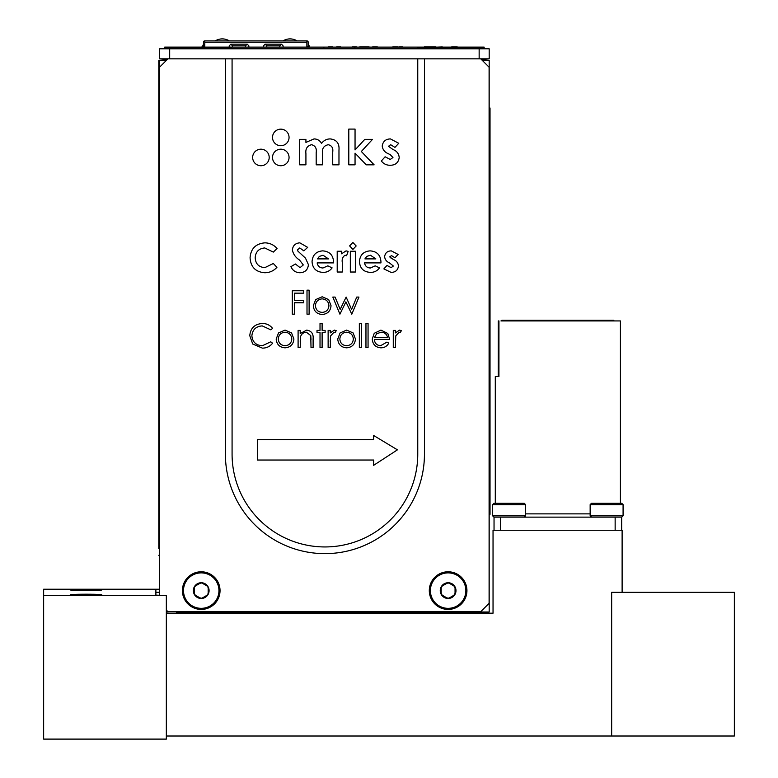 <?xml version="1.0" encoding="UTF-8"?>
<svg xmlns="http://www.w3.org/2000/svg" width="778" height="778" viewBox="0 0 778 778"><rect width="100%" height="100%" fill="white"/><g stroke="black" fill="none" stroke-linecap="round" stroke-linejoin="round"><path stroke-width="1.17" d="M155.882 592.282L155.882 595.151L155.882 592.282L159.568 592.282M176.46 611.683L176.46 613.19M166.336 736.007L611.664 736.007L611.664 592.321L734.354 592.321L734.354 736.007L611.664 736.007M622.118 592.321L622.118 530.265L493.038 530.265L493.038 613.19L493.038 530.265M166.336 613.19L493.038 613.19M498.26 376.571L498.28 320.925L498.941 320.925L498.922 376.571L495.294 376.571L495.294 503.298M620.416 503.298L620.416 320.925L500.954 320.925M525.558 513.879L590.152 513.879M498.28 320.925L498.941 320.925M613.832 320.925L613.832 320.264L501.878 320.264L501.878 320.925M621.671 530.265L621.671 517.127L494.04 517.127L494.04 530.265L494.04 517.127L492.63 515.814L493.952 517.127M615.145 530.265L615.145 517.127M500.565 530.265L500.565 517.127L517.963 517.127M493.952 503.298L492.63 504.621L525.558 504.621L524.246 503.298L493.952 503.298L492.63 504.621L492.63 515.814L525.558 515.814L524.246 517.127M513.888 503.298L515.629 503.298M507.723 503.298L510.475 503.298M621.768 517.127L623.081 515.814L590.152 515.814L591.475 517.127M590.152 504.621L623.081 504.621L621.768 503.298L591.475 503.298L590.152 504.621L590.152 515.814M612.033 503.298L611.411 503.298M605.245 503.298L607.997 503.298M209.408 40.874L302.924 40.874M308.905 45.795L307.884 46.631L308.808 45.669L309.945 47.127L308.195 44.171L308.905 45.795M308.195 46.126L308.808 45.669M306.872 47.127L306.872 40.874A1.313 1.313 90 0 1 308.195 42.197L308.195 47.127M232.583 47.127L232.466 45.795L232.515 47.127M245.498 47.127L245.624 45.669L247.268 44.171L230.813 44.171L232.466 45.795L245.615 45.795M283.056 47.127L283.153 45.96L281.51 44.171L265.065 44.171L266.698 45.669L266.757 47.127M279.749 47.127L279.866 45.795L279.817 47.127M266.835 47.127L266.718 45.795L279.866 45.795L281.51 44.171M263.528 47.127L263.421 45.96L265.065 44.171M248.804 47.127L248.911 45.96L247.268 44.171M229.277 47.127L229.179 45.96L230.813 44.171M204.799 47.127L204.799 40.874L306.872 40.874M213.357 40.874L214.66 40.874M306.872 42.197L204.799 42.197L204.799 45.96L203.476 45.96L203.476 47.127L203.476 42.197A1.313 1.313 -90 0 1 204.799 40.874A1.313 1.313 -90 0 0 203.476 42.197L203.476 44.171L204.799 44.249L203.924 46.456M203.476 46.126L202.863 45.669L203.35 44.735M201.726 47.127L202.766 45.795L203.787 46.631L202.766 45.795L201.726 47.127L202.863 45.669L201.726 47.127M203.476 44.171L202.863 45.669L203.476 44.171L203.476 45.96M215.243 40.874A13.537 13.537 -90 0 1 229.325 40.874M283.007 40.874A13.537 13.537 -90 0 1 297.089 40.874M176.46 612.014L489.187 612.014L489.099 493.252M482.409 60.509L489.187 60.509L489.187 493.252M481.543 59.634L489.187 58.836L479.151 58.836L479.151 48.8L489.187 48.8L489.187 58.836M159.646 67.112L159.646 60.509L158.809 60.509L159.227 514.832L158.809 60.509L159.646 60.509L159.646 67.112L159.646 60.509L166.259 60.509M169.682 611.683L166.336 612.014M167.153 59.614L159.646 58.836L159.646 48.8L159.646 58.836L159.646 48.8L479.151 48.8M169.682 48.8L169.682 58.836L159.646 58.836M169.682 58.836L225.387 58.836L225.387 454.109A99.526 99.526 90 0 0 324.912 553.635A99.526 99.526 90 0 0 424.448 454.109L424.448 58.836L479.151 58.836M489.187 590.269L489.187 612.014L489.187 590.269M489.187 498.27L489.187 612.014M231.581 47.127L231.581 47.964L164.664 47.964L164.664 47.127L323.911 47.127L323.911 48.8M168.009 47.964L168.009 48.8M164.664 48.8L164.664 47.964M480.823 48.8L480.823 47.964L484.169 47.964L484.169 48.8M323.911 47.127L417.251 47.127L417.251 47.964L480.823 47.964M417.251 47.127L484.169 47.127L484.169 47.964M477.138 47.964L477.138 47.127M171.695 47.964L171.695 47.127M354.865 47.127L354.865 48.8M352.385 46.952L356.499 46.952L352.385 46.952M359.66 46.952L369.18 46.952L359.66 46.952M424.224 46.952L435.933 46.952L424.224 46.952M442.293 46.952L437.09 47.127M388.776 47.127L384.235 47.127M402.508 46.952L398.9 46.952L402.508 46.952M328.666 46.952L332.576 46.952L328.666 47.127M328.462 46.952L330.776 46.952L328.462 46.952M398.132 46.952L392.725 46.952L398.132 46.952M337.195 46.952L340.686 46.952L337.195 46.952M336.748 46.952L338.236 46.952L336.748 46.952M336.611 46.952L338.877 46.952L336.611 46.952M451.619 46.952L457.299 46.952L451.619 46.952M451.804 46.952L455.49 46.952L451.804 46.952M372.584 46.952L377.408 46.952L372.584 46.952M167.931 58.836L159.568 67.2L159.568 595.151M166.336 610.098L167.931 611.683L480.736 611.683L489.099 603.32L489.099 67.2L480.736 58.836M466.936 590.609A18.818 18.818 90 0 0 438.704 574.31A18.818 18.818 90 0 0 438.704 606.898A18.818 18.818 90 0 0 466.936 590.609M220.038 590.609A18.818 18.818 90 0 0 191.806 574.31A18.818 18.818 90 0 0 191.806 606.898A18.818 18.818 90 0 0 220.038 590.609M207.629 586.301L201.716 582.887M200.695 582.907L194.782 586.311M194.286 587.205L194.286 594.032M194.811 594.907L200.724 598.331M201.745 598.311L207.658 594.898M208.154 594.003L208.154 587.176M202.066 583.267L201.22 582.741A7.858 7.858 90 0 0 194.412 586.67L194.442 587.662M194.442 593.546L194.412 594.538L195.278 595.005M195.278 586.204L194.412 586.67A7.858 7.858 90 0 0 201.22 598.467A7.858 7.858 90 0 0 208.027 586.67A7.858 7.858 90 0 0 201.22 582.741L200.374 583.267M200.374 597.942L201.22 598.467L202.066 597.942M207.152 595.005L208.027 594.538L207.998 593.546M207.998 587.662L208.027 586.67L207.152 586.204M183.491 590.609A17.729 17.729 -90 0 1 210.079 575.253A17.729 17.729 -90 0 1 210.079 605.965A17.729 17.729 -90 0 1 183.491 590.609M454.527 586.301L448.614 582.887M447.593 582.907L441.68 586.311M441.184 587.205L441.184 594.032M441.709 594.907L447.622 598.331M448.643 598.311L454.556 594.898M455.052 594.003L455.052 587.176M448.964 583.267L448.118 582.741A7.858 7.858 90 0 0 441.311 586.67L441.34 587.662M441.34 593.546L441.311 594.538L442.186 595.005M442.186 586.204L441.311 586.67A7.858 7.858 90 0 0 448.118 598.467A7.858 7.858 90 0 0 454.926 586.67A7.858 7.858 90 0 0 448.118 582.741L447.272 583.267M447.272 597.942L448.118 598.467L448.964 597.942M454.051 595.005L454.926 594.538L454.897 593.546M454.897 587.662L454.926 586.67L454.051 586.204M430.39 590.609A17.729 17.729 -90 0 1 456.987 575.253A17.729 17.729 -90 0 1 456.987 605.965A17.729 17.729 -90 0 1 430.39 590.609M397.432 449.84L373.654 435.495L373.654 439.648L257.401 439.648L257.401 460.031L373.654 460.031L373.654 465.312L397.432 449.84M338.975 150.008L338.975 164.829L332.721 164.829L332.721 152.041C333.295 147.966 331.788 145.525 328.219 144.718C323.804 145.69 321.878 148.598 322.452 153.451L322.452 164.829L316.189 164.829L316.189 152.614C316.831 148.345 315.294 145.71 311.589 144.718C307.222 145.787 305.336 148.754 305.919 153.616L305.919 164.829L299.666 164.829L299.666 139.359L305.919 139.359L305.919 142.403L314.04 138.912C317.405 138.99 319.904 140.497 321.538 143.453C323.667 140.478 326.556 138.961 330.222 138.912C336.592 139.661 339.519 143.356 338.975 150.008L338.975 164.829L332.721 164.829L332.721 152.041C333.295 147.966 331.788 145.525 328.219 144.718C323.804 145.69 321.878 148.598 322.452 153.451L322.452 164.829L316.189 164.829L316.189 152.614C316.831 148.345 315.294 145.71 311.589 144.718C307.222 145.787 305.336 148.754 305.919 153.616L305.919 164.829L299.666 164.829L299.666 139.359L305.919 139.359L305.919 142.403L314.04 138.912C317.405 138.99 319.904 140.497 321.538 143.453C323.667 140.478 326.556 138.961 330.222 138.912M424.448 58.836L417.757 58.836L417.757 454.109A92.835 92.835 -90 0 1 324.912 546.944A92.835 92.835 -90 0 1 232.077 454.109L232.077 58.836L225.387 58.836M232.077 58.836L417.757 58.836M277.056 248.513L273.311 252.091L264.724 247.949C258.811 248.522 255.631 251.79 255.184 257.742C255.554 263.82 258.763 267.126 264.821 267.642L273.311 263.499L276.939 267.311C273.671 270.89 269.635 272.699 264.841 272.747C255.592 272.037 250.672 267.039 250.078 257.751C250.808 248.629 255.758 243.66 264.919 242.843C269.791 242.96 273.837 244.846 277.056 248.513M297.945 251.177L305.472 258.121L308.409 264.646C307.932 269.791 305.083 272.495 299.87 272.747C295.679 272.572 292.684 270.559 290.904 266.689L295.397 263.995L300.055 267.642L303.303 264.948L299.53 260.037C295.698 257.596 293.306 254.26 292.363 250.059C292.839 245.595 295.329 243.193 299.831 242.843L307.68 247.375L303.858 250.866L299.773 247.949L297.468 249.816L297.945 251.177L297.468 249.816L299.773 247.949M328.462 258.889L323.074 255.242L319.369 256.38L317.521 258.889L328.462 258.889L323.074 255.242L319.369 256.38L317.521 258.889M322.948 268.002L327.83 265.843L332.109 267.875C329.833 270.968 326.76 272.475 322.889 272.378C316.208 271.94 312.6 268.4 312.056 261.739C312.513 255.077 316.043 251.45 322.656 250.866C329.532 251.352 333.169 255.038 333.567 261.933L333.548 262.896L317.161 262.896C317.755 266.134 319.68 267.836 322.948 268.002M345.092 255.242C342.68 256.808 341.746 259.259 342.301 262.585L342.31 272.018L337.205 272.018L337.205 251.236L341.581 251.236L341.581 253.793L346.064 250.866L348.145 251.382L346.56 255.709L345.092 255.242M356.168 245.965L352.911 249.407L349.604 245.887L352.872 242.483L356.168 245.965M364.921 258.889L375.852 258.889L370.474 255.242L366.769 256.38L364.921 258.889L375.852 258.889L370.474 255.242L366.769 256.38M359.446 261.739C359.903 255.077 363.443 251.45 370.056 250.866C376.931 251.352 380.568 255.038 380.957 261.933L380.938 262.896L364.551 262.896C365.145 266.134 367.08 267.836 370.347 268.002L375.229 265.843L379.499 267.875C377.233 270.968 374.16 272.475 370.289 272.378C363.608 271.94 359.99 268.4 359.446 261.739M391.052 272.378L383.875 268.887L386.967 265.454L391.139 267.642L393.357 266.037L389.467 262.886C386.617 261.69 385.003 259.628 384.604 256.682C385.168 252.918 387.405 250.983 391.305 250.866L398.093 254.435L394.971 257.79L391.519 255.612L389.71 256.876L393.367 259.512C396.459 260.698 398.151 262.876 398.462 266.037C397.879 270.229 395.409 272.339 391.052 272.378M292.295 314.186L292.295 290.768L303.712 290.768L303.712 293.16L294.405 293.16L294.405 300.366L303.712 300.366L303.712 302.768L294.405 302.768L294.405 314.186L292.295 314.186M315.421 305.686C315.8 309.809 318.046 312.036 322.17 312.377C326.293 312.036 328.549 309.809 328.929 305.686C328.549 301.553 326.293 299.287 322.17 298.869C318.046 299.277 315.8 301.553 315.421 305.686M322.18 314.477C316.772 314.04 313.816 311.103 313.32 305.676L315.664 299.598L322.18 296.768L328.686 299.588L331.029 305.676C330.533 311.093 327.587 314.03 322.18 314.477M346.132 297.07L351.598 309.381L356.742 297.07L358.95 297.07L351.802 314.186L345.889 301.874L339.918 314.186L332.828 297.07L335.085 297.07L340.19 309.381L346.132 297.07M252.733 344.032L249.767 335.678C250.506 328.083 254.707 324.027 262.371 323.502C266.582 323.483 269.985 325.116 272.582 328.404L270.744 329.804L262.235 325.904C255.962 326.342 252.5 329.648 251.868 335.833C252.529 342.087 256.03 345.374 262.381 345.724L270.744 341.814L272.582 343.215C269.985 346.492 266.591 348.126 262.39 348.126L252.733 344.032M278.291 339.023C278.67 343.147 280.916 345.383 285.04 345.724C289.163 345.374 291.419 343.147 291.799 339.023C291.419 334.9 289.163 332.624 285.04 332.206C280.916 332.624 278.67 334.89 278.291 339.023M293.899 339.014C293.403 344.43 290.457 347.367 285.049 347.824C279.642 347.377 276.686 344.44 276.19 339.014L278.534 332.945L285.049 330.105L291.555 332.926L293.899 339.014M320.021 347.523L320.021 332.507L317.016 332.507L317.016 330.407L320.021 330.407L320.021 323.502L322.121 323.502L322.121 330.407L325.126 330.407L325.126 332.507L322.121 332.507L322.121 347.523L320.021 347.523M328.131 347.523L328.131 330.407L330.232 330.407L330.232 332.926L334.404 330.105L336.232 330.699L335.085 332.517L334.005 332.206L330.601 335.901L330.232 347.523L328.131 347.523M339.84 339.023C340.219 343.147 342.466 345.383 346.589 345.724C350.713 345.374 352.969 343.147 353.348 339.023C352.969 334.9 350.713 332.624 346.589 332.206C342.466 332.624 340.219 334.89 339.84 339.023M346.599 347.824C341.192 347.377 338.236 344.44 337.74 339.014L340.083 332.945L346.599 330.105L353.105 332.926L355.449 339.014C354.953 344.43 352.006 347.367 346.599 347.824M359.348 347.523L359.348 323.502L361.459 323.502L361.459 347.523L359.348 347.523M381.035 332.206L376.62 333.811L374.588 337.312L387.58 337.312C386.637 334.044 384.458 332.342 381.035 332.206M374.237 333.295L380.928 330.105L387.814 333.48L389.681 339.412L374.364 339.412C374.685 343.283 376.766 345.383 380.607 345.724L386.909 342.116L388.776 343.098C387.074 346.22 384.439 347.795 380.87 347.824C375.531 347.367 372.662 344.43 372.263 339.014L374.237 333.295M399.163 332.206L395.759 335.901L395.38 347.523L393.279 347.523L393.279 330.407L395.38 330.407L395.38 332.926L399.561 330.105L401.39 330.699L400.232 332.517L399.163 332.206M395.759 335.901L395.38 347.523M374.364 339.412C374.685 343.283 376.766 345.383 380.607 345.724M365.961 347.523L365.961 323.502L368.062 323.502L368.062 347.523L365.961 347.523M334.005 332.206L330.601 335.901L330.232 341.775M311.015 339.471L310.762 335.581L306.347 332.206C303.41 332.42 301.465 333.927 300.532 336.738L300.201 347.523L298.1 347.523L298.1 330.407L300.201 330.407L300.201 333.499L306.717 330.105C311.424 330.864 313.563 333.762 313.116 338.78L313.116 347.523L311.015 347.523L310.762 335.581L306.347 332.206C303.41 332.42 301.465 333.927 300.532 336.738L300.201 341.338M262.235 325.904C255.962 326.342 252.5 329.648 251.868 335.833C252.529 342.087 256.03 345.374 262.381 345.724M294.405 293.16L294.405 300.366M391.519 255.612L389.71 256.876L391.519 258.578M391.139 267.642L393.357 266.037L389.467 262.886M364.551 262.896C365.145 266.134 367.08 267.836 370.347 268.002M300.055 267.642L303.303 264.948M273.311 252.091L264.724 247.949C258.811 248.522 255.631 251.79 255.184 257.742M417.757 454.109A92.835 92.835 -90 0 1 324.912 546.944A92.835 92.835 -90 0 1 232.077 454.109M269.198 157.457A8.266 8.266 90 0 0 256.789 150.3A8.266 8.266 90 0 0 256.789 164.625A8.266 8.266 90 0 0 269.198 157.457M289.056 157.457A8.266 8.266 90 0 0 276.647 150.3A8.266 8.266 90 0 0 276.647 164.625A8.266 8.266 90 0 0 289.056 157.457M289.056 137.424A8.266 8.266 90 0 0 276.647 130.266A8.266 8.266 90 0 0 276.647 144.591A8.266 8.266 90 0 0 289.056 137.424M355.05 164.829L348.797 164.829L348.797 129.08L355.05 129.08L355.05 149.93L364.785 139.359L372.516 139.359L361.332 151.496L374.111 164.829L366.234 164.829L355.05 153.159L355.05 164.829L348.797 164.829L348.797 129.08L355.05 129.08L355.05 149.93L364.785 139.359L372.516 139.359L361.332 151.496L374.111 164.829L366.234 164.829L355.05 153.159L355.05 164.829M382.222 146.04C382.912 141.421 385.655 139.048 390.439 138.912L398.754 143.288L394.932 147.402L390.702 144.718L388.485 146.274L392.958 149.512C396.751 150.961 398.832 153.626 399.202 157.506C398.492 162.641 395.467 165.228 390.128 165.276C386.501 165.276 383.564 163.847 381.327 160.997L385.12 156.786L390.235 159.461L392.948 157.506L390.264 154.686L388.183 153.645C384.692 152.177 382.708 149.648 382.222 146.04C382.912 141.421 385.655 139.048 390.439 138.912L398.754 143.288L394.932 147.402L390.702 144.718L388.485 146.274L392.958 149.512C396.751 150.961 398.832 153.626 399.202 157.506C398.492 162.641 395.467 165.228 390.128 165.276C386.501 165.276 383.564 163.847 381.327 160.997L385.12 156.786L390.235 159.461L392.948 157.506L390.264 154.686L388.183 153.645C384.692 152.177 382.708 149.648 382.222 146.04M307.009 314.186L307.009 290.165L309.109 290.165L309.109 314.186L307.009 314.186M350.333 272.018L350.333 251.236L355.439 251.236L355.439 272.018L350.333 272.018M489.187 113.705L490.023 113.705L490.023 514.326L490.023 159.704L489.187 159.704M489.605 514.326L489.605 165.393L489.605 514.326M490.023 159.704L490.023 108.016L489.187 108.016M489.187 165.393L490.023 165.393M158.809 548.616L158.809 514.832L158.809 548.616M159.568 514.832L158.809 514.832L158.809 60.509L158.809 514.832M159.568 589.218L43.646 589.218L43.646 595.491L166.336 595.491L166.336 739.1L43.646 739.1L43.646 595.491M43.646 739.1L43.646 589.218M155.882 589.549L155.882 595.151L155.882 589.549L159.568 589.549M166.336 595.491L155.882 595.151M70.487 589.967A15.638 0.525 180 0 1 86.134 589.452A15.638 0.525 180 0 1 101.772 589.967A15.638 0.525 180 0 1 86.134 590.492A15.638 0.525 180 0 1 70.487 589.967M70.487 594.742A15.638 0.525 180 0 1 86.134 594.217A15.638 0.525 180 0 1 101.772 594.742A15.638 0.525 180 0 1 86.134 595.258A15.638 0.525 180 0 1 70.487 594.742M43.646 729.249L43.646 692.663L43.646 729.249M43.646 724.795L43.646 688.199L43.646 724.795M43.646 646.061L43.646 609.466L43.646 646.061M43.646 650.515L43.646 613.93L43.646 650.515M166.424 613.19L166.424 612.014M525.558 504.621L525.558 515.814M623.081 504.621L623.081 515.814M492.63 504.621L492.63 515.814M159.568 555.307L158.809 555.307"/></g></svg>
